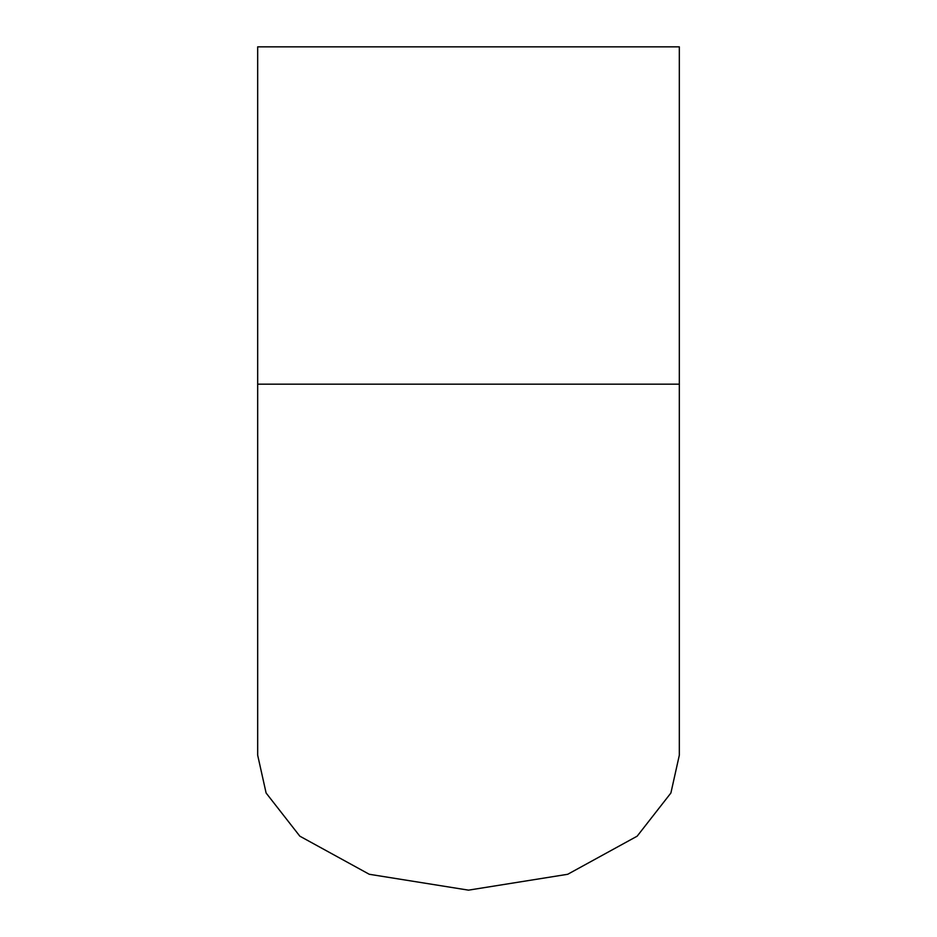 <?xml version="1.0" encoding="UTF-8"?>
<svg xmlns="http://www.w3.org/2000/svg" width="937" height="937" viewBox="0 0 937 937"><rect width="100%" height="100%" fill="white"/><g stroke="black" fill="none" stroke-linecap="round" stroke-linejoin="round"><path stroke-width="1.41" d="M257.675 755.222L257.675 46.85L679.325 46.85L679.325 755.222L670.892 793.007L637.16 836.179L567.717 874.28L468.5 890.15L369.283 874.28L299.84 836.179L266.108 793.007L257.675 755.222M257.675 384.17L679.325 384.17"/></g></svg>
